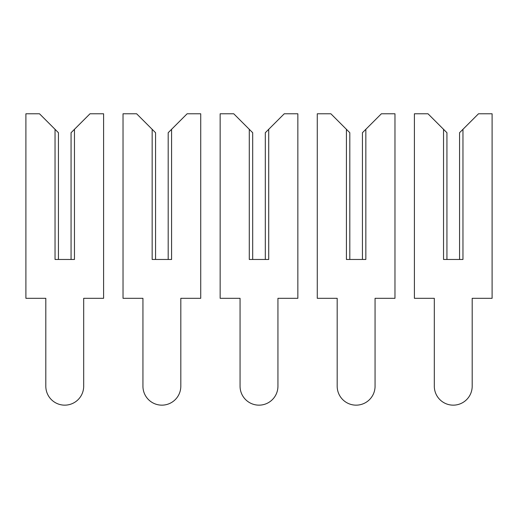 <?xml version="1.0" encoding="UTF-8"?>
<svg xmlns="http://www.w3.org/2000/svg" width="518" height="518" viewBox="0 0 518 518"><rect width="100%" height="100%" fill="white"/><g stroke="black" fill="none" stroke-linecap="round" stroke-linejoin="round"><path stroke-width="0.78" d="M39.497 113.779L55.037 129.319L55.037 259.466L74.462 259.466L74.462 129.319L90.002 113.779L103.6 113.779L103.6 298.316L83.689 298.316L83.689 386.214A18.939 18.939 0 0 1 64.75 405.154A18.939 18.939 0 0 1 45.811 386.214L45.811 298.316L25.9 298.316L25.9 113.779L39.497 113.779M58.437 259.466L58.437 132.718L55.037 129.319M74.462 129.319L71.063 132.718L71.063 259.466M136.623 113.779L152.162 129.319L152.162 259.466L171.587 259.466L171.587 129.319L187.127 113.779L200.725 113.779L200.725 298.316L180.814 298.316L180.814 386.214A18.939 18.939 0 0 1 161.875 405.154A18.939 18.939 0 0 1 142.936 386.214L142.936 298.316L123.025 298.316L123.025 113.779L136.623 113.779M155.562 259.466L155.562 132.718L152.162 129.319M171.587 129.319L168.188 132.718L168.188 259.466M233.747 113.779L249.287 129.319L249.287 259.466L268.712 259.466L268.712 129.319L284.252 113.779L297.85 113.779L297.85 298.316L277.939 298.316L277.939 386.214A18.939 18.939 0 0 1 259 405.154A18.939 18.939 0 0 1 240.061 386.214L240.061 298.316L220.15 298.316L220.15 113.779L233.747 113.779M252.687 259.466L252.687 132.718L249.287 129.319M268.712 129.319L265.313 132.718L265.313 259.466M330.873 113.779L346.412 129.319L346.412 259.466L365.837 259.466L365.837 129.319L381.377 113.779L394.975 113.779L394.975 298.316L375.064 298.316L375.064 386.214A18.939 18.939 0 0 1 356.125 405.154A18.939 18.939 0 0 1 337.186 386.214L337.186 298.316L317.275 298.316L317.275 113.779L330.873 113.779M349.812 259.466L349.812 132.718L346.412 129.319M365.837 129.319L362.438 132.718L362.438 259.466M427.998 113.779L443.537 129.319L443.537 259.466L462.962 259.466L462.962 129.319L478.502 113.779L492.1 113.779L492.1 298.316L472.189 298.316L472.189 386.214A18.939 18.939 0 0 1 453.25 405.154A18.939 18.939 0 0 1 434.311 386.214L434.311 298.316L414.4 298.316L414.4 113.779L427.998 113.779M446.937 259.466L446.937 132.718L443.537 129.319M462.962 129.319L459.563 132.718L459.563 259.466"/></g></svg>
